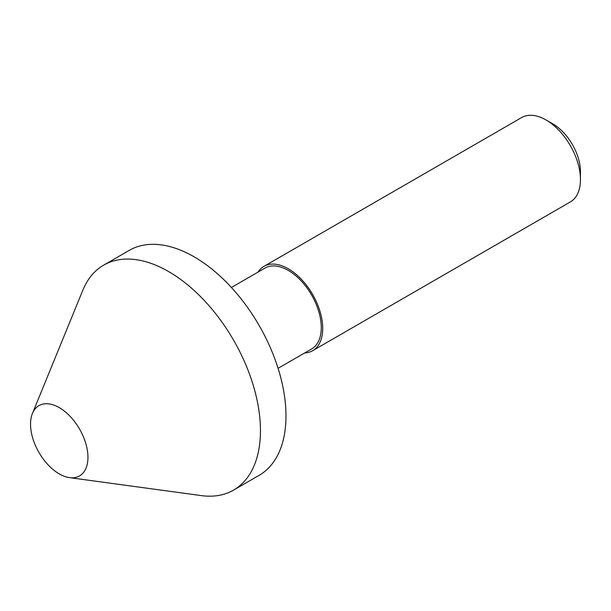 <?xml version="1.0" encoding="UTF-8"?>
<svg xmlns="http://www.w3.org/2000/svg" width="611" height="611" viewBox="0 0 611 611"><rect width="100%" height="100%" fill="white"/><g stroke="black" fill="none" stroke-linecap="round" stroke-linejoin="round"><path stroke-width="0.92" d="M87.953 457.334A40.586 23.432 -120 0 0 64.461 411.18A40.586 23.432 -120 0 0 32.436 413.464A40.586 23.432 -120 0 0 30.55 424.194A40.586 23.432 -120 0 0 69.494 477.634A40.586 23.432 -120 0 0 87.953 457.334M69.494 477.634L201.386 495.613A129.883 74.985 -120 0 0 233.555 490.106A129.883 74.985 -120 0 0 260.454 430.648A129.883 74.985 -120 0 0 203.761 299.94A129.883 74.985 -120 0 0 103.671 265.143A129.883 74.985 -120 0 0 82.821 290.248L32.436 413.464M233.555 490.106L259.087 475.366A129.883 74.985 -120 0 0 285.986 415.908A129.883 74.985 -120 0 0 229.285 285.2A129.883 74.985 -120 0 0 129.204 250.403L103.671 265.143M257.987 272.132A48.704 28.121 60 0 1 263.929 266.358L521.657 117.556A48.704 28.121 60 0 1 546.013 119.97L552.894 123.949A38.967 22.5 60 0 1 552.902 123.949A38.967 22.5 60 0 1 580.45 171.668L580.45 179.619A48.704 28.121 60 0 1 570.361 201.92L312.633 350.714A48.704 28.121 60 0 1 304.66 352.975M552.902 123.949L546.013 119.97A48.704 28.121 60 0 1 580.45 179.619M263.929 266.358A48.704 28.121 60 0 1 288.277 268.771A48.704 28.121 60 0 1 320.095 311.686A48.704 28.121 60 0 1 312.633 350.714M231.409 287.476L264.945 268.114A46.68 26.953 60 0 1 288.277 270.421A46.68 26.953 60 0 1 318.774 311.557A46.68 26.953 60 0 1 311.618 348.957L278.081 368.318"/></g></svg>
